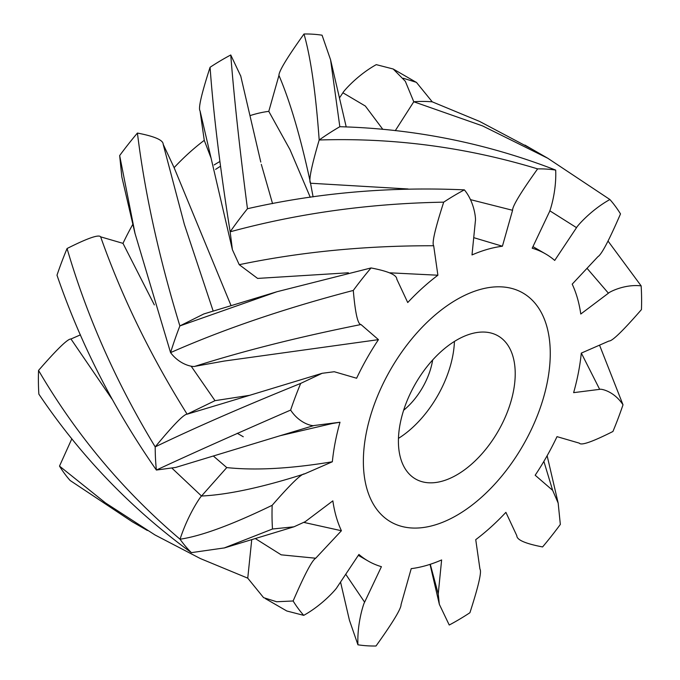 <?xml version="1.0" encoding="UTF-8"?>
<svg xmlns="http://www.w3.org/2000/svg" width="680" height="680" viewBox="0 0 680 680"><rect width="100%" height="100%" fill="white"/><g stroke="black" fill="none" stroke-linecap="round" stroke-linejoin="round"><path stroke-width="1.02" d="M454.427 341.428A82.603 47.685 -60 0 1 398.454 438.379M515.219 373.719A82.603 47.685 -60 0 1 479.162 456.841A82.603 47.685 -60 0 1 415.514 478.975A82.603 47.685 -60 0 1 415.514 383.596A82.603 47.685 -60 0 1 498.108 335.911A82.603 47.685 -60 0 1 515.219 373.719M403.623 410.278A52.861 30.523 120 0 0 432.675 359.958M363.366 461.397A132.158 76.304 120 0 0 390.736 521.891A132.158 76.304 120 0 0 522.894 445.596A132.158 76.304 120 0 0 522.894 292.986A132.158 76.304 120 0 0 421.048 328.398A132.158 76.304 120 0 0 363.366 461.397M220.371 166.328A132.158 76.304 120 0 0 215.611 169.38M549.329 338.844A132.158 76.304 -60 0 1 498.576 479.867A132.158 76.304 -60 0 1 390.736 521.891A132.158 76.304 -60 0 1 390.736 369.291A132.158 76.304 -60 0 1 522.894 292.986A132.158 76.304 -60 0 1 549.329 338.844M280.347 435.659L332.401 423.495L340 422.238L313.956 425.536L278.851 436.11M313.956 425.536C313.089 426.241 299.897 424.167 290.624 410.082C236.292 433.704 191.547 453.696 156.383 470.05L175.712 467.423M222.462 403.572L187.127 414.188C183.982 414.043 173.34 424.94 155.202 446.887A261.341 150.883 120 0 0 156.383 470.05C113.67 408.731 80.546 343.782 56.992 275.196A261.341 150.883 120 0 1 67.065 248.514C87.057 316.923 116.442 383.044 155.202 446.887C194.31 428 242.811 406.844 300.696 383.401A261.341 150.883 120 0 0 290.624 410.082M378.445 339.643L360.978 324.53C299.03 336.914 243.686 350.846 194.93 366.333L224.23 361.054L378.445 339.643A177.344 102.391 120 0 0 356.609 378.241L334.271 371.73L322.159 373.295L300.696 383.401M249.645 395.318L214.999 400.664L187.127 414.188C150.722 356.133 121.89 297.015 100.648 236.844C98.897 234.243 87.703 238.136 67.065 248.514M389.878 272.825L437.894 275.221A177.344 102.391 120 0 0 407.728 302.532L396.788 279.149C396.839 274.983 388.254 271.252 371.05 267.945L276.973 291.728L179.877 325.924A261.341 150.883 120 0 0 170.569 352.623C180.54 365.84 194.072 367.072 194.93 366.333M360.978 324.53C357.799 324.453 355.24 313.098 353.294 290.445C284.911 308.312 224 329.043 170.569 352.623L135.048 233.512L119.663 155.567L121.831 176.902M371.05 267.945A261.341 150.883 120 0 0 353.294 290.445M276.973 291.728L203.821 313.947L179.877 325.924C158.958 257.405 144.806 193.12 137.419 133.059A261.341 150.883 120 0 0 119.663 155.567M437.894 275.221L433.678 245.752C365.466 245.574 300.653 251.889 239.232 264.69L257.601 278.418L348.364 272.782M473.722 237.651L502.41 246.228A177.344 102.391 120 0 0 472.005 254.94L475.388 220.94C475.958 219.827 474.818 202.478 464.381 189.864C389.733 186.541 317.424 192.831 247.46 208.726A261.341 150.883 120 0 0 230.154 231.812L232.399 249.696L239.232 264.69M433.67 245.752C431.749 243.372 435.089 228.846 443.7 202.164C369.155 203.464 297.976 213.35 230.154 231.812C220.099 168.385 213.401 113.543 210.077 67.278C201.467 93.959 198.126 108.494 200.047 110.865L204.62 130.416M464.381 189.864A261.341 150.883 120 0 0 443.7 202.164M340 422.238A177.344 102.391 120 0 0 332.341 461.771L304.589 473.875C301.512 473.535 290.708 484.015 272.17 505.3A261.341 150.883 120 0 0 272.484 529.006L224.306 547.927L191.386 552.636A261.341 150.883 120 0 1 180.047 539.215C201.263 536.087 231.974 524.781 272.17 505.3M358.317 555.347L368.144 561.025A177.344 102.391 120 0 1 358.921 554.455L337.093 587.222C336.812 588.361 322.949 604.707 303.731 615.358A261.341 150.883 120 0 1 293.123 600.984C304.589 574.49 312.111 560.235 315.699 558.229L341.42 530.74A177.344 102.391 120 0 1 332.851 500.854L305.218 521.679L293.947 526.813L272.484 529.006M368.144 561.025A177.344 102.391 120 0 0 381.421 566.678L364.616 602.174C363.783 603.007 356.975 623.186 357.935 644.802A261.341 150.883 120 0 0 376.006 646C392.861 622.429 401.208 608.634 401.055 604.596L411.213 568.65A177.344 102.391 120 0 0 441.626 559.946L438.235 593.938L439.339 604.333L449.242 625.022A261.341 150.883 120 0 0 469.923 612.722C478.533 586.041 481.873 571.506 479.952 569.135L475.737 539.656A177.344 102.391 120 0 0 505.894 512.346L516.834 535.738C516.792 539.894 525.368 543.635 542.581 546.941A261.341 150.883 120 0 0 560.337 524.433L558.169 503.098L552.653 490.348L543.873 461.388M532.95 246.627L545.479 253.861A177.344 102.391 120 0 1 554.71 260.431L576.529 227.655C576.818 226.525 590.673 210.171 609.892 199.52A261.341 150.883 120 0 1 620.5 213.903C609.034 240.397 601.511 254.643 597.933 256.657L572.203 284.147A177.344 102.391 120 0 1 580.779 314.024L608.413 293.199C609.076 292.137 624.69 283.892 641.146 285.88A261.341 150.883 120 0 1 641.452 309.578C622.923 330.871 612.111 341.343 609.034 341.003L581.289 353.115A177.344 102.391 120 0 1 573.631 392.649L599.667 389.351C600.542 388.646 613.726 390.719 623.008 404.804A261.341 150.883 120 0 1 612.935 431.486C592.297 441.864 581.102 445.757 579.351 443.156L557.013 436.645A177.344 102.391 120 0 1 535.177 475.235L552.653 490.348M545.479 253.861A177.344 102.391 120 0 0 532.202 248.208L549.015 212.713C549.848 211.871 556.656 191.692 555.688 170.085A261.341 150.883 120 0 0 537.625 168.886C466.454 147.245 393.635 137.615 319.183 139.995C311.363 166.608 308.482 181.024 310.53 183.234L313.098 196.885M502.41 246.228L512.575 210.29C512.414 206.252 520.769 192.448 537.625 168.886M512.575 210.29L470.398 199.614M408.085 188.981L310.53 183.234C300.721 137.598 290.199 101.66 278.945 75.412C278.791 71.366 287.139 57.571 303.994 34C310.7 57.324 315.758 92.65 319.183 139.995A261.341 150.883 120 0 1 339.83 126.709C414.502 128.758 486.455 143.216 555.688 170.085M576.529 227.655L549.797 210.792M609.892 199.52L547.808 158.27L482.596 125.919L413.78 101.762L395.284 130.662M532.601 149.498L479.596 121.422L432.25 101.838A261.341 150.883 120 0 0 413.78 101.762L405.305 81.252L393.193 69.003L416.381 82.407M608.413 293.199L587.027 268.311M641.146 285.88L608.149 241.23M599.667 389.351L581.332 353.099M623.008 404.804L599.539 345.151M438.235 593.938L430.27 564.281L438.235 593.938M357.935 644.802L349.426 620.228L340.544 582.046M341.42 530.74L304.053 522.452M303.731 615.358L286.807 610.997L265.361 598.604M293.123 600.984L276.649 601.749L263.585 597.652L247.75 578.162L251.745 539.614M332.341 461.771C290.64 468.69 255.442 470.628 226.763 467.585L201.518 496.026C200.643 496.4 188.088 514.412 180.047 539.215C123.386 491.13 76.219 434.86 38.547 370.421A261.341 150.883 120 0 0 38.853 394.12C80.58 456.11 131.427 508.946 191.386 552.636M132.863 224.264A177.344 102.391 120 0 0 122.986 243.355L154.351 304.912M191.165 366.197L214.999 400.664M122.986 243.355L100.648 236.844M213.341 456L226.763 467.585M211.064 158.066L204.263 140.344A177.344 102.391 120 0 0 174.106 167.654L231.081 305.668M174.106 167.654L163.166 144.262C163.208 140.106 154.632 136.365 137.419 133.059M204.263 140.344L200.047 110.865M240.771 76.151L230.758 54.978A261.341 150.883 120 0 0 210.077 67.278M230.758 54.978C233.988 96.62 239.547 147.874 247.46 208.726M260.78 162.069L240.652 75.667M80.461 334.849L70.966 338.997C67.889 338.657 57.078 349.129 38.547 370.421M310.275 197.293L290.003 149.659L268.787 111.35A177.344 102.391 120 0 0 249.968 115.643M268.787 111.35L278.945 75.412M339.83 126.709L330.574 59.797L322.065 35.198A261.341 150.883 120 0 0 303.994 34M339.456 97.954L342.907 92.778C343.188 91.638 357.051 75.293 376.269 64.642L393.193 69.003M71.85 438.77L59.5 466.098A261.341 150.883 120 0 0 70.108 480.479L132.192 521.73L147.398 530.494M342.907 92.778L365.339 106.037L382.849 129.387M403.265 78.242L416.415 82.348L432.25 101.838M59.5 466.098L105.553 502.962L155.006 534.965L200.405 558.577L247.75 578.162M214.157 164.942A132.158 76.304 -60 0 1 219.776 161.568M364.616 602.174L345.729 574.26M315.699 558.229L281.18 554.829L255.289 538.543M304.589 473.875C262.225 487.39 227.868 494.768 201.518 496.026L172.193 468.375M163.166 144.262L184.391 224.494L213.189 311.1M70.966 338.997L111.945 398.999M243.261 436.756L237.235 433.271M175.729 467.423L282.531 434.988M322.159 373.295L222.292 403.623M547.808 158.27L524.96 145.095M547.137 455.736L558.144 502.988M439.229 603.84L430.032 564.358M224.264 547.969L293.964 526.804M121.831 176.919L135.014 233.503M272.552 203.609L261.315 164.373M232.407 249.713L203.873 127.228M330.574 59.797L346.214 126.939"/></g></svg>
